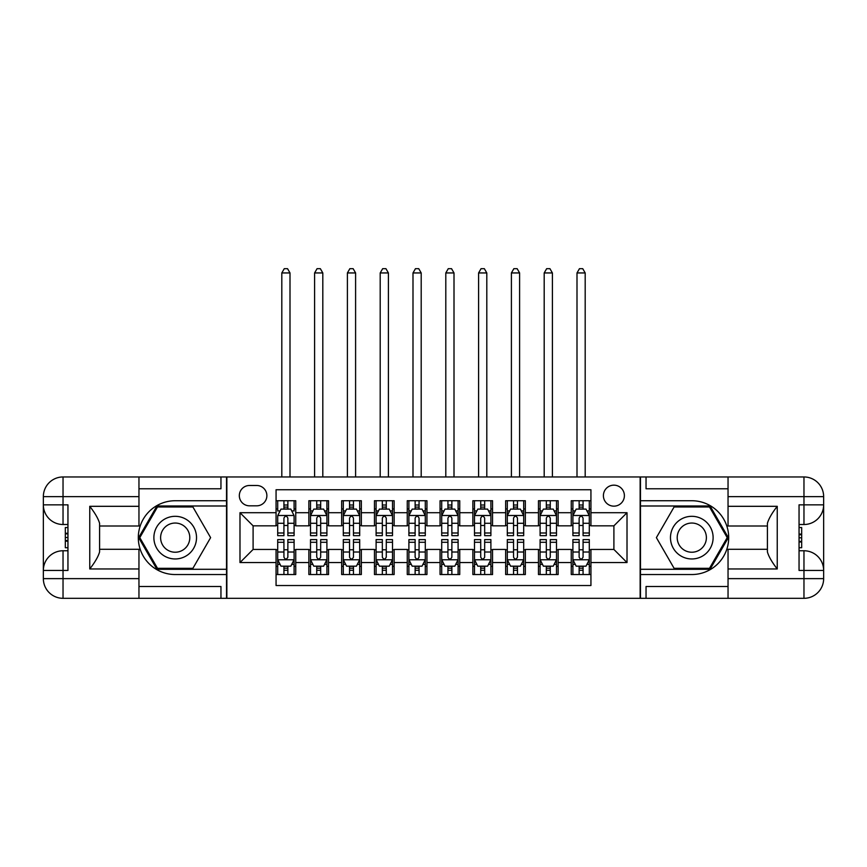 <?xml version="1.0" encoding="UTF-8"?>
<svg xmlns="http://www.w3.org/2000/svg" width="867" height="867" viewBox="0 0 867 867"><rect width="100%" height="100%" fill="white"/><g stroke="black" fill="none" stroke-linecap="round" stroke-linejoin="round"><path stroke-width="1.3" d="M613.901 485.162A10.491 10.491 0 0 0 603.399 495.653A10.491 10.491 0 0 0 613.901 506.155A10.491 10.491 0 0 0 624.392 495.653A10.491 10.491 0 0 0 613.901 485.162M138.958 586.515L220.955 586.515L220.955 598.317L728.042 598.317L728.042 578.636L803.969 578.636L803.969 570.443L799.049 570.443L799.049 504.843L803.969 504.843L803.969 496.639L728.042 496.639L728.042 506.317L777.244 506.317L777.244 568.958C771.988 562.228 768.715 556.538 767.403 551.921L767.403 523.354C768.715 518.737 771.988 513.047 777.244 506.317M590.936 500.736L571.255 500.736L571.255 512.711L558.142 512.711L558.142 525.836L571.255 525.836L571.255 512.711M558.142 512.711L558.142 500.736L538.461 500.736L538.461 512.711L525.337 512.711L525.337 525.836L538.461 525.836L538.461 512.711M525.337 512.711L525.337 500.736L505.656 500.736L505.656 512.711L492.543 512.711L492.543 525.836L505.656 525.836L505.656 512.711M492.543 512.711L492.543 500.736L472.862 500.736L472.862 512.711L459.738 512.711L459.738 525.836L472.862 525.836L472.862 512.711M459.738 512.711L459.738 500.736L440.057 500.736L440.057 512.711L426.943 512.711L426.943 525.836L440.057 525.836L440.057 512.711M426.943 512.711L426.943 500.736L407.262 500.736L407.262 512.711L394.138 512.711L394.138 525.836L407.262 525.836L407.262 512.711M394.138 512.711L394.138 500.736L374.457 500.736L374.457 512.711L361.344 512.711L361.344 525.836L374.457 525.836L374.457 512.711M361.344 512.711L361.344 500.736L341.663 500.736L341.663 512.711L328.539 512.711L328.539 525.836L341.663 525.836L341.663 512.711M328.539 512.711L328.539 500.736L308.858 500.736L308.858 525.836L295.745 525.836L295.745 500.736L276.064 500.736M276.064 574.539L295.745 574.539L295.745 549.45L308.858 549.45L308.858 574.539L328.539 574.539L328.539 549.45L341.663 549.45L341.663 562.564L328.539 562.564M341.663 562.564L341.663 574.539L361.344 574.539L361.344 549.45L374.457 549.45L374.457 562.564L361.344 562.564M374.457 562.564L374.457 574.539L394.138 574.539L394.138 549.45L407.262 549.45L407.262 562.564L394.138 562.564M407.262 562.564L407.262 574.539L426.943 574.539L426.943 549.45L440.057 549.45L440.057 562.564L426.943 562.564M440.057 562.564L440.057 574.539L459.738 574.539L459.738 549.45L472.862 549.45L472.862 562.564L459.738 562.564M472.862 562.564L472.862 574.539L492.543 574.539L492.543 549.45L505.656 549.45L505.656 562.564L492.543 562.564M505.656 562.564L505.656 574.539L525.337 574.539L525.337 549.45L538.461 549.45L538.461 562.564L525.337 562.564M538.461 562.564L538.461 574.539L558.142 574.539L558.142 549.45L571.255 549.45L571.255 562.564L558.142 562.564M249.49 505.819L256.708 505.819A10.166 10.166 0 0 0 266.873 495.653A10.166 10.166 0 0 0 256.708 485.487L249.49 485.487A10.166 10.166 0 0 0 239.325 495.653A10.166 10.166 0 0 0 249.49 505.819M728.042 488.771L646.045 488.771L646.045 476.958L640.139 476.958L640.139 598.317M640.139 476.958L138.958 476.958L138.958 496.639L63.031 496.639L63.031 504.843L67.951 504.843L67.951 570.443L63.031 570.443L63.031 578.636L138.958 578.636L138.958 568.958L89.756 568.958L89.756 506.317C95.012 513.058 98.285 518.737 99.597 523.354L99.597 551.921C98.285 556.538 95.012 562.228 89.756 568.958M226.861 598.317L226.861 476.958M590.936 512.711L590.936 489.747L276.064 489.747L276.064 525.836L253.099 525.836L253.099 549.45L276.064 549.45L276.064 585.528L590.936 585.528L590.936 549.45L613.901 549.45L613.901 525.836L590.936 525.836L590.936 512.711L627.014 512.711L627.014 562.564L590.936 562.564M276.064 562.564L239.986 562.564L239.986 512.711L276.064 512.711M571.255 562.564L571.255 574.539L590.936 574.539M276.064 508.94L277.7 508.94M283.932 508.94L287.866 508.94M294.097 508.94L295.745 508.94M276.064 525.5L277.7 525.5M283.932 525.5L287.866 525.5M294.097 525.5L295.745 525.5M276.064 549.776L277.7 549.776M283.932 549.776L287.866 549.776M294.097 549.776L295.745 549.776M276.064 566.335L277.7 566.335M283.932 566.335L287.866 566.335M294.097 566.335L295.745 566.335M308.858 525.5L310.505 525.5M316.737 525.5L320.671 525.5M326.902 525.5L328.539 525.5M308.858 508.94L310.505 508.94M316.737 508.94L320.671 508.94M326.902 508.94L328.539 508.94M308.858 549.776L310.505 549.776M316.737 549.776L320.671 549.776M326.902 549.776L328.539 549.776M308.858 566.335L310.505 566.335M316.737 566.335L320.671 566.335M326.902 566.335L328.539 566.335M341.663 549.776L343.299 549.776M349.531 549.776L353.465 549.776M359.697 549.776L361.344 549.776M341.663 566.335L343.299 566.335M349.531 566.335L353.465 566.335M359.697 566.335L361.344 566.335M341.663 508.94L343.299 508.94M349.531 508.94L353.465 508.94M359.697 508.94L361.344 508.94M341.663 525.5L343.299 525.5M349.531 525.5L353.465 525.5M359.697 525.5L361.344 525.5M374.457 549.776L376.105 549.776M382.336 549.776L386.27 549.776M392.502 549.776L394.138 549.776M374.457 566.335L376.105 566.335M382.336 566.335L386.27 566.335M392.502 566.335L394.138 566.335M374.457 508.94L376.105 508.94M382.336 508.94L386.27 508.94M392.502 508.94L394.138 508.94M374.457 525.5L376.105 525.5M382.336 525.5L386.27 525.5M392.502 525.5L394.138 525.5M407.262 549.776L408.899 549.776M415.13 549.776L419.064 549.776M425.296 549.776L426.943 549.776M407.262 566.335L408.899 566.335M415.13 566.335L419.064 566.335M425.296 566.335L426.943 566.335M407.262 508.94L408.899 508.94M415.13 508.94L419.064 508.94M425.296 508.94L426.943 508.94M407.262 525.5L408.899 525.5M415.13 525.5L419.064 525.5M425.296 525.5L426.943 525.5M440.057 549.776L441.704 549.776M447.936 549.776L451.87 549.776M458.101 549.776L459.738 549.776M440.057 566.335L441.704 566.335M447.936 566.335L451.87 566.335M458.101 566.335L459.738 566.335M440.057 508.94L441.704 508.94M447.936 508.94L451.87 508.94M458.101 508.94L459.738 508.94M440.057 525.5L441.704 525.5M447.936 525.5L451.87 525.5M458.101 525.5L459.738 525.5M472.862 549.776L474.498 549.776M480.73 549.776L484.664 549.776M490.895 549.776L492.543 549.776M472.862 566.335L474.498 566.335M480.73 566.335L484.664 566.335M490.895 566.335L492.543 566.335M472.862 508.94L474.498 508.94M480.73 508.94L484.664 508.94M490.895 508.94L492.543 508.94M472.862 525.5L474.498 525.5M480.73 525.5L484.664 525.5M490.895 525.5L492.543 525.5M505.656 549.776L507.303 549.776M513.535 549.776L517.469 549.776M523.701 549.776L525.337 549.776M505.656 566.335L507.303 566.335M513.535 566.335L517.469 566.335M523.701 566.335L525.337 566.335M505.656 508.94L507.303 508.94M513.535 508.94L517.469 508.94M523.701 508.94L525.337 508.94M505.656 525.5L507.303 525.5M513.535 525.5L517.469 525.5M523.701 525.5L525.337 525.5M538.461 549.776L540.098 549.776M546.329 549.776L550.263 549.776M556.495 549.776L558.142 549.776M538.461 566.335L540.098 566.335M546.329 566.335L550.263 566.335M556.495 566.335L558.142 566.335M538.461 508.94L540.098 508.94M546.329 508.94L550.263 508.94M556.495 508.94L558.142 508.94M538.461 525.5L540.098 525.5M546.329 525.5L550.263 525.5M556.495 525.5L558.142 525.5M571.255 549.776L572.903 549.776M579.134 549.776L583.068 549.776M589.3 549.776L590.936 549.776M571.255 566.335L572.903 566.335M579.134 566.335L583.068 566.335M589.3 566.335L590.936 566.335M571.255 508.94L572.903 508.94M579.134 508.94L583.068 508.94M589.3 508.94L590.936 508.94M571.255 525.5L572.903 525.5M579.134 525.5L583.068 525.5M589.3 525.5L590.936 525.5M253.099 525.836L239.986 512.711M253.099 549.45L239.986 562.564M627.014 512.711L613.901 525.836M627.014 562.564L613.901 549.45M287.866 500.736L287.866 509.102L287.866 505.006L283.932 505.006M294.097 532.999L287.866 532.999L287.866 535.665L294.097 535.665L294.097 515.659L290.824 509.102L280.984 509.102L277.7 515.659L277.7 535.665L283.932 535.665L283.932 532.999L277.7 532.999M280.084 510.912L277.7 510.912L277.7 500.736M277.7 510.977L277.7 505.006M294.097 510.977L294.097 505.006M291.724 510.912L294.097 510.912L294.097 500.736M283.932 509.102L283.932 500.736M287.866 532.999L287.866 518.119C286.565 515.594 285.243 515.594 283.932 518.119L283.932 529.184M277.7 523.267L283.932 523.267L283.932 532.999M290.001 476.958L290.001 272.942L281.808 272.942L281.808 476.958M281.808 272.942L284.268 268.683L287.541 268.683L290.001 272.942M283.932 570.269L287.866 570.269M277.7 542.276L283.932 542.276L283.932 539.61L277.7 539.61L277.7 559.616L280.984 566.173L290.824 566.173L294.097 559.616L294.097 539.61L287.866 539.61L287.866 542.276L294.097 542.276M294.097 559.616L294.097 574.539M277.7 559.616L277.7 574.539M287.866 566.173L287.866 574.539M283.932 574.539L283.932 566.173M283.932 542.276L283.932 557.156C285.243 559.681 286.554 559.681 287.866 557.156L287.866 542.276M185.863 519.17A21.317 21.317 0 0 0 156.743 526.973A21.317 21.317 0 0 0 164.546 556.105A21.317 21.317 0 0 0 193.666 548.302A21.317 21.317 0 0 0 185.863 519.17M182.504 525.001A14.598 14.598 0 0 0 162.562 530.344A14.598 14.598 0 0 0 167.905 550.274A14.598 14.598 0 0 0 187.846 544.931A14.598 14.598 0 0 0 182.504 525.001M192.907 568.308L157.501 568.308L139.793 537.638L157.501 506.967L192.907 506.967L210.616 537.638L192.907 568.308M702.454 519.17A21.317 21.317 0 0 0 673.334 526.973A21.317 21.317 0 0 0 681.137 556.105A21.317 21.317 0 0 0 710.257 548.302A21.317 21.317 0 0 0 702.454 519.17M699.095 525.001A14.598 14.598 0 0 0 679.154 530.344A14.598 14.598 0 0 0 684.496 550.274A14.598 14.598 0 0 0 704.438 544.931A14.598 14.598 0 0 0 699.095 525.001M709.499 568.308L674.092 568.308L656.384 537.638L674.092 506.967L709.499 506.967L727.207 537.638L709.499 568.308M226.536 476.958L226.536 500.736L175.199 500.736A36.902 36.902 0 0 0 138.308 537.638A36.902 36.902 0 0 0 175.199 574.539L226.536 574.539L226.536 598.317M89.756 506.317L138.958 506.317L138.958 496.639M138.958 506.317L138.958 525.998L99.597 525.998M138.958 578.636L138.958 598.317L63.031 598.317A19.681 19.681 0 0 1 43.35 578.636L43.35 496.639A19.681 19.681 0 0 1 63.031 476.958L138.958 476.958M226.536 500.736L226.536 505.992L156.927 505.992L138.655 537.638L156.927 569.294L226.536 569.294L226.536 505.992M226.536 569.294L226.536 574.539M99.597 549.277L138.958 549.277L138.958 568.958M220.955 598.317L138.958 598.317M43.35 570.443A19.681 19.681 0 0 1 63.031 550.762A19.681 19.681 0 0 0 43.35 570.443L63.031 570.443L63.031 550.762L67.951 550.762M67.951 524.513L63.031 524.513L63.031 504.843L43.35 504.843A19.681 19.681 0 0 0 63.031 524.513A19.681 19.681 0 0 1 43.35 504.843M220.955 476.958L220.955 488.771L138.958 488.771M67.951 527.548L65.328 527.548L65.328 540.531L67.951 540.531M65.328 537.486L67.951 537.486M65.328 533.866L67.951 533.866M65.328 533.27L67.951 533.27M65.328 540.531L65.328 547.727L67.951 547.727M65.328 541.181L67.951 541.181M640.464 598.317L640.464 574.539L691.801 574.539A36.902 36.902 0 0 0 728.692 537.638A36.902 36.902 0 0 0 691.801 500.736L640.464 500.736L640.464 476.958M777.244 568.958L728.042 568.958L728.042 578.636M728.042 568.958L728.042 549.277L767.403 549.277M728.042 496.639L728.042 476.958L803.969 476.958A19.681 19.681 0 0 1 823.65 496.639L823.65 578.636A19.681 19.681 0 0 1 803.969 598.317L728.042 598.317M640.464 574.539L640.464 569.294L710.073 569.294L728.345 537.638L710.073 505.992L640.464 505.992L640.464 569.294M640.464 505.992L640.464 500.736M767.403 525.998L728.042 525.998L728.042 506.317M646.045 476.958L728.042 476.958M823.65 504.843A19.681 19.681 0 0 1 803.969 524.513A19.681 19.681 0 0 0 823.65 504.843L803.969 504.843L803.969 524.513L799.049 524.513M799.049 550.762L803.969 550.762L803.969 570.443L823.65 570.443A19.681 19.681 0 0 0 803.969 550.762A19.681 19.681 0 0 1 823.65 570.443M646.045 598.317L646.045 586.515L728.042 586.515M799.049 547.727L801.672 547.727L801.672 534.744L799.049 534.744M801.672 537.8L799.049 537.8M801.672 541.42L799.049 541.42M801.672 542.005L799.049 542.005M801.672 534.744L801.672 527.548L799.049 527.548M801.672 534.094L799.049 534.094M320.671 505.006L316.737 505.006M326.902 532.999L320.671 532.999L320.671 535.665L326.902 535.665L326.902 515.659L323.619 509.102L313.778 509.102L310.505 515.659L310.505 535.665L316.737 535.665L316.737 532.999L310.505 532.999M310.505 515.659L310.505 500.736M326.902 515.659L326.902 500.736M316.737 509.102L316.737 500.736M320.671 500.736L320.671 509.102M320.671 532.999L320.671 518.119C319.359 515.594 318.048 515.594 316.737 518.119L316.737 532.999M322.806 476.958L322.806 272.942L314.602 272.942L314.602 476.958M314.602 272.942L317.062 268.683L320.346 268.683L322.806 272.942M353.465 505.006L349.531 505.006M359.697 532.999L353.465 532.999L353.465 535.665L359.697 535.665L359.697 515.659L356.424 509.102L346.583 509.102L343.299 515.659L343.299 535.665L349.531 535.665L349.531 532.999L343.299 532.999M343.299 515.659L343.299 500.736M359.697 515.659L359.697 500.736M349.531 509.102L349.531 500.736M353.465 500.736L353.465 509.102M353.465 532.999L353.465 518.119C352.154 515.594 350.842 515.594 349.531 518.119L349.531 532.999M355.6 476.958L355.6 272.942L347.396 272.942L347.396 476.958M347.396 272.942L349.856 268.683L353.14 268.683L355.6 272.942M386.27 505.006L382.336 505.006M392.502 532.999L386.27 532.999L386.27 535.665L392.502 535.665L392.502 515.659L389.218 509.102L379.378 509.102L376.105 515.659L376.105 535.665L382.336 535.665L382.336 532.999L376.105 532.999M376.105 515.659L376.105 500.736M392.502 515.659L392.502 500.736M382.336 509.102L382.336 500.736M386.27 500.736L386.27 509.102M386.27 532.999L386.27 518.119C384.959 515.594 383.647 515.594 382.336 518.119L382.336 532.999M388.405 476.958L388.405 272.942L380.201 272.942L380.201 476.958M380.201 272.942L382.661 268.683L385.945 268.683L388.405 272.942M419.064 505.006L415.13 505.006M425.296 532.999L419.064 532.999L419.064 535.665L425.296 535.665L425.296 515.659L422.023 509.102L412.183 509.102L408.899 515.659L408.899 535.665L415.13 535.665L415.13 532.999L408.899 532.999M408.899 515.659L408.899 500.736M425.296 515.659L425.296 500.736M415.13 509.102L415.13 500.736M419.064 500.736L419.064 509.102M419.064 532.999L419.064 518.119C417.753 515.594 416.442 515.594 415.13 518.119L415.13 532.999M421.199 476.958L421.199 272.942L412.995 272.942L412.995 476.958M412.995 272.942L415.456 268.683L418.739 268.683L421.199 272.942M316.737 570.269L320.671 570.269M310.505 542.276L316.737 542.276L316.737 539.61L310.505 539.61L310.505 559.616L313.778 566.173L323.619 566.173L326.902 559.616L326.902 539.61L320.671 539.61L320.671 542.276L326.902 542.276M326.902 559.616L326.902 574.539M310.505 559.616L310.505 574.539M320.671 566.173L320.671 574.539M316.737 574.539L316.737 566.173M316.737 542.276L316.737 557.156C318.048 559.681 319.359 559.681 320.671 557.156L320.671 542.276M349.531 570.269L353.465 570.269M343.299 542.276L349.531 542.276L349.531 539.61L343.299 539.61L343.299 559.616L346.583 566.173L356.424 566.173L359.697 559.616L359.697 539.61L353.465 539.61L353.465 542.276L359.697 542.276M359.697 559.616L359.697 574.539M343.299 559.616L343.299 574.539M353.465 566.173L353.465 574.539M349.531 574.539L349.531 566.173M349.531 542.276L349.531 557.156C350.842 559.681 352.154 559.681 353.465 557.156L353.465 542.276M382.336 570.269L386.27 570.269M376.105 542.276L382.336 542.276L382.336 539.61L376.105 539.61L376.105 559.616L379.378 566.173L389.218 566.173L392.502 559.616L392.502 539.61L386.27 539.61L386.27 542.276L392.502 542.276M392.502 559.616L392.502 574.539M376.105 559.616L376.105 574.539M386.27 566.173L386.27 574.539M382.336 574.539L382.336 566.173M382.336 542.276L382.336 557.156C383.647 559.681 384.959 559.681 386.27 557.156L386.27 542.276M415.13 570.269L419.064 570.269M408.899 542.276L415.13 542.276L415.13 539.61L408.899 539.61L408.899 559.616L412.183 566.173L422.023 566.173L425.296 559.616L425.296 539.61L419.064 539.61L419.064 542.276L425.296 542.276M425.296 559.616L425.296 574.539M408.899 559.616L408.899 574.539M419.064 566.173L419.064 574.539M415.13 574.539L415.13 566.173M415.13 542.276L415.13 557.156C416.442 559.681 417.753 559.681 419.064 557.156L419.064 542.276M451.87 505.006L447.936 505.006M458.101 532.999L451.87 532.999L451.87 535.665L458.101 535.665L458.101 515.659L454.817 509.102L444.977 509.102L441.704 515.659L441.704 535.665L447.936 535.665L447.936 532.999L441.704 532.999M441.704 515.659L441.704 500.736M458.101 515.659L458.101 500.736M447.936 509.102L447.936 500.736M451.87 500.736L451.87 509.102M451.87 532.999L451.87 518.119C450.558 515.594 449.247 515.594 447.936 518.119L447.936 532.999M454.005 476.958L454.005 272.942L445.801 272.942L445.801 476.958M445.801 272.942L448.261 268.683L451.544 268.683L454.005 272.942M447.936 570.269L451.87 570.269M441.704 542.276L447.936 542.276L447.936 539.61L441.704 539.61L441.704 559.616L444.977 566.173L454.817 566.173L458.101 559.616L458.101 539.61L451.87 539.61L451.87 542.276L458.101 542.276M458.101 559.616L458.101 574.539M441.704 559.616L441.704 574.539M451.87 566.173L451.87 574.539M447.936 574.539L447.936 566.173M447.936 542.276L447.936 557.156C449.247 559.681 450.558 559.681 451.87 557.156L451.87 542.276M484.664 505.006L480.73 505.006M490.895 532.999L484.664 532.999L484.664 535.665L490.895 535.665L490.895 515.659L487.622 509.102L477.782 509.102L474.498 515.659L474.498 535.665L480.73 535.665L480.73 532.999L474.498 532.999M474.498 515.659L474.498 500.736M490.895 515.659L490.895 500.736M480.73 509.102L480.73 500.736M484.664 500.736L484.664 509.102M484.664 532.999L484.664 518.119C483.353 515.594 482.041 515.594 480.73 518.119L480.73 532.999M486.799 476.958L486.799 272.942L478.595 272.942L478.595 476.958M478.595 272.942L481.055 268.683L484.339 268.683L486.799 272.942M480.73 570.269L484.664 570.269M474.498 542.276L480.73 542.276L480.73 539.61L474.498 539.61L474.498 559.616L477.782 566.173L487.622 566.173L490.895 559.616L490.895 539.61L484.664 539.61L484.664 542.276L490.895 542.276M490.895 559.616L490.895 574.539M474.498 559.616L474.498 574.539M484.664 566.173L484.664 574.539M480.73 574.539L480.73 566.173M480.73 542.276L480.73 557.156C482.041 559.681 483.353 559.681 484.664 557.156L484.664 542.276M517.469 505.006L513.535 505.006M523.701 532.999L517.469 532.999L517.469 535.665L523.701 535.665L523.701 515.659L520.417 509.102L510.576 509.102L507.303 515.659L507.303 535.665L513.535 535.665L513.535 532.999L507.303 532.999M507.303 515.659L507.303 500.736M523.701 515.659L523.701 500.736M513.535 509.102L513.535 500.736M517.469 500.736L517.469 509.102M517.469 532.999L517.469 518.119C516.158 515.594 514.846 515.594 513.535 518.119L513.535 532.999M519.604 476.958L519.604 272.942L511.4 272.942L511.4 476.958M511.4 272.942L513.86 268.683L517.144 268.683L519.604 272.942M513.535 570.269L517.469 570.269M507.303 542.276L513.535 542.276L513.535 539.61L507.303 539.61L507.303 559.616L510.576 566.173L520.417 566.173L523.701 559.616L523.701 539.61L517.469 539.61L517.469 542.276L523.701 542.276M523.701 559.616L523.701 574.539M507.303 559.616L507.303 574.539M517.469 566.173L517.469 574.539M513.535 574.539L513.535 566.173M513.535 542.276L513.535 557.156C514.846 559.681 516.158 559.681 517.469 557.156L517.469 542.276M550.263 505.006L546.329 505.006M556.495 532.999L550.263 532.999L550.263 535.665L556.495 535.665L556.495 515.659L553.222 509.102L543.381 509.102L540.098 515.659L540.098 535.665L546.329 535.665L546.329 532.999L540.098 532.999M540.098 515.659L540.098 500.736M556.495 515.659L556.495 500.736M546.329 509.102L546.329 500.736M550.263 500.736L550.263 509.102M550.263 532.999L550.263 518.119C548.952 515.594 547.641 515.594 546.329 518.119L546.329 532.999M552.398 476.958L552.398 272.942L544.194 272.942L544.194 476.958M544.194 272.942L546.654 268.683L549.938 268.683L552.398 272.942M546.329 570.269L550.263 570.269M540.098 542.276L546.329 542.276L546.329 539.61L540.098 539.61L540.098 559.616L543.381 566.173L553.222 566.173L556.495 559.616L556.495 539.61L550.263 539.61L550.263 542.276L556.495 542.276M556.495 559.616L556.495 574.539M540.098 559.616L540.098 574.539M550.263 566.173L550.263 574.539M546.329 574.539L546.329 566.173M546.329 542.276L546.329 557.156C547.641 559.681 548.952 559.681 550.263 557.156L550.263 542.276M583.068 505.006L579.134 505.006M589.3 532.999L583.068 532.999L583.068 535.665L589.3 535.665L589.3 515.659L586.016 509.102L576.176 509.102L572.903 515.659L572.903 535.665L579.134 535.665L579.134 532.999L572.903 532.999M572.903 515.659L572.903 500.736M589.3 515.659L589.3 500.736M579.134 509.102L579.134 500.736M583.068 500.736L583.068 509.102M583.068 532.999L583.068 518.119C581.757 515.594 580.446 515.594 579.134 518.119L579.134 532.999M585.192 476.958L585.192 272.942L576.999 272.942L576.999 476.958M576.999 272.942L579.459 268.683L582.732 268.683L585.192 272.942M579.134 570.269L583.068 570.269M572.903 542.276L579.134 542.276L579.134 539.61L572.903 539.61L572.903 559.616L576.176 566.173L586.016 566.173L589.3 559.616L589.3 539.61L583.068 539.61L583.068 542.276L589.3 542.276M589.3 559.616L589.3 574.539M572.903 559.616L572.903 574.539M583.068 566.173L583.068 574.539M579.134 574.539L579.134 566.173M579.134 542.276L579.134 557.156C580.435 559.681 581.757 559.681 583.068 557.156L583.068 542.276M308.858 562.564L295.745 562.564M308.858 512.711L295.745 512.711M294.021 515.497L277.787 515.497M294.097 523.267L287.866 523.267M287.866 507.087L283.932 507.087M277.787 559.779L294.021 559.779M294.097 564.374L291.724 564.374M280.084 564.374L277.7 564.374M287.866 552.008L294.097 552.008M277.7 552.008L283.932 552.008M283.932 568.188L287.866 568.188M63.031 476.958A19.681 19.681 0 0 0 43.35 496.639L63.031 496.639L63.031 476.958M63.031 598.317L63.031 578.636L43.35 578.636A19.681 19.681 0 0 0 63.031 598.317M803.969 598.317A19.681 19.681 0 0 0 823.65 578.636L803.969 578.636L803.969 598.317M803.969 476.958L803.969 496.639L823.65 496.639A19.681 19.681 0 0 0 803.969 476.958M326.816 515.497L310.581 515.497M310.505 510.912L312.879 510.912M324.529 510.912L326.902 510.912M316.737 523.267L310.505 523.267M326.902 523.267L320.671 523.267M320.671 507.087L316.737 507.087M359.621 515.497L343.386 515.497M343.299 510.912L345.684 510.912M357.323 510.912L359.697 510.912M349.531 523.267L343.299 523.267M359.697 523.267L353.465 523.267M353.465 507.087L349.531 507.087M392.415 515.497L376.18 515.497M376.105 510.912L378.478 510.912M390.128 510.912L392.502 510.912M382.336 523.267L376.105 523.267M392.502 523.267L386.27 523.267M386.27 507.087L382.336 507.087M425.22 515.497L408.986 515.497M408.899 510.912L411.283 510.912M422.923 510.912L425.296 510.912M415.13 523.267L408.899 523.267M425.296 523.267L419.064 523.267M419.064 507.087L415.13 507.087M310.581 559.779L326.816 559.779M326.902 564.374L324.529 564.374M312.879 564.374L310.505 564.374M320.671 552.008L326.902 552.008M310.505 552.008L316.737 552.008M316.737 568.188L320.671 568.188M343.386 559.779L359.621 559.779M359.697 564.374L357.323 564.374M345.684 564.374L343.299 564.374M353.465 552.008L359.697 552.008M343.299 552.008L349.531 552.008M349.531 568.188L353.465 568.188M376.18 559.779L392.415 559.779M392.502 564.374L390.128 564.374M378.478 564.374L376.105 564.374M386.27 552.008L392.502 552.008M376.105 552.008L382.336 552.008M382.336 568.188L386.27 568.188M408.986 559.779L425.22 559.779M425.296 564.374L422.923 564.374M411.283 564.374L408.899 564.374M419.064 552.008L425.296 552.008M408.899 552.008L415.13 552.008M415.13 568.188L419.064 568.188M458.014 515.497L441.78 515.497M441.704 510.912L444.077 510.912M455.717 510.912L458.101 510.912M447.936 523.267L441.704 523.267M458.101 523.267L451.87 523.267M451.87 507.087L447.936 507.087M441.78 559.779L458.014 559.779M458.101 564.374L455.717 564.374M444.077 564.374L441.704 564.374M451.87 552.008L458.101 552.008M441.704 552.008L447.936 552.008M447.936 568.188L451.87 568.188M490.82 515.497L474.585 515.497M474.498 510.912L476.872 510.912M488.522 510.912L490.895 510.912M480.73 523.267L474.498 523.267M490.895 523.267L484.664 523.267M484.664 507.087L480.73 507.087M474.585 559.779L490.82 559.779M490.895 564.374L488.522 564.374M476.872 564.374L474.498 564.374M484.664 552.008L490.895 552.008M474.498 552.008L480.73 552.008M480.73 568.188L484.664 568.188M523.614 515.497L507.379 515.497M507.303 510.912L509.677 510.912M521.316 510.912L523.701 510.912M513.535 523.267L507.303 523.267M523.701 523.267L517.469 523.267M517.469 507.087L513.535 507.087M507.379 559.779L523.614 559.779M523.701 564.374L521.316 564.374M509.677 564.374L507.303 564.374M517.469 552.008L523.701 552.008M507.303 552.008L513.535 552.008M513.535 568.188L517.469 568.188M556.419 515.497L540.184 515.497M540.098 510.912L542.471 510.912M554.121 510.912L556.495 510.912M546.329 523.267L540.098 523.267M556.495 523.267L550.263 523.267M550.263 507.087L546.329 507.087M540.184 559.779L556.419 559.779M556.495 564.374L554.121 564.374M542.471 564.374L540.098 564.374M550.263 552.008L556.495 552.008M540.098 552.008L546.329 552.008M546.329 568.188L550.263 568.188M589.213 515.497L572.979 515.497M572.903 510.912L575.276 510.912M586.916 510.912L589.3 510.912M579.134 523.267L572.903 523.267M589.3 523.267L583.068 523.267M583.068 507.087L579.134 507.087M572.979 559.779L589.213 559.779M589.3 564.374L586.916 564.374M575.276 564.374L572.903 564.374M583.068 552.008L589.3 552.008M572.903 552.008L579.134 552.008M579.134 568.188L583.068 568.188"/></g></svg>
